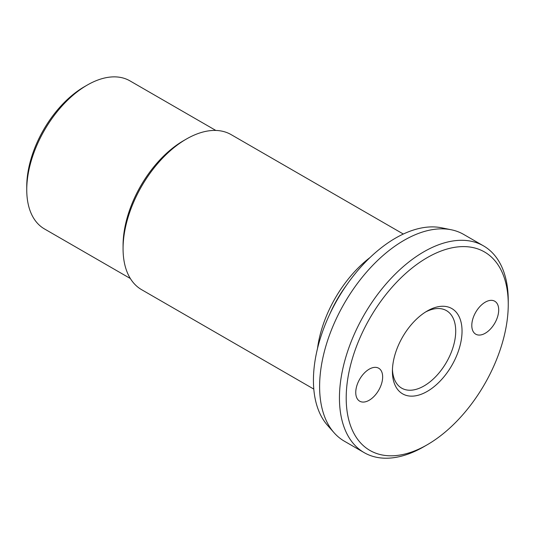 <?xml version="1.0" encoding="UTF-8"?>
<svg xmlns="http://www.w3.org/2000/svg" width="535" height="535" viewBox="0 0 535 535"><rect width="100%" height="100%" fill="white"/><g stroke="black" fill="none" stroke-linecap="round" stroke-linejoin="round"><path stroke-width="0.8" d="M403.323 234.036L231.127 134.619A89.519 51.688 120 0 0 186.367 139.053L183.512 140.705A85.486 49.354 -60 0 0 123.07 245.398L123.07 248.695A89.519 51.688 120 0 0 141.608 289.676L313.798 389.092M483.526 245.886L463.691 234.437A119.365 68.915 120 0 0 451.306 229.776A119.365 68.915 120 0 0 364.442 274.569A119.365 68.915 120 0 0 319.609 386.537A119.365 68.915 120 0 0 334.108 432.775A119.365 68.915 120 0 0 344.333 441.174L364.168 452.63A119.365 68.915 -60 0 1 339.444 397.986A119.365 68.915 -60 0 1 391.546 277.866A119.365 68.915 -60 0 1 483.526 245.886A119.365 68.915 -60 0 1 508.25 300.53L508.25 304.428A114.59 66.159 120 0 0 427.224 257.643A114.59 66.159 120 0 0 346.198 397.986A114.59 66.159 120 0 0 427.224 444.766A114.59 66.159 120 0 0 508.25 304.428M427.224 444.766L423.847 446.718A119.365 68.915 -60 0 1 364.168 452.63M334.108 432.775L327.54 425.358A116.162 67.069 -60 0 1 313.43 380.358A116.162 67.069 -60 0 1 357.059 271.392A116.162 67.069 -60 0 1 441.596 227.803L451.306 229.776M215.819 130.446L129.938 80.865A85.486 49.354 120 0 0 87.198 85.098L84.343 86.744A81.447 47.026 -60 0 0 26.75 186.494L26.75 189.791A85.486 49.354 120 0 0 44.452 228.926L130.333 278.508M425.606 311.985A44.759 25.84 -60 0 1 446.437 310.614A44.759 25.84 -60 0 1 455.713 331.105A44.759 25.84 -60 0 1 436.172 376.152A44.759 25.84 -60 0 1 401.678 388.142A44.759 25.84 -60 0 1 392.449 369.417M392.409 371.31A49.24 28.429 -60 0 1 427.224 311.002A49.24 28.429 -60 0 1 462.039 331.105A49.24 28.429 -60 0 1 427.224 391.406A49.24 28.429 -60 0 1 392.409 371.31M471.796 325.474A19.026 10.981 -60 0 1 480.102 306.328A19.026 10.981 -60 0 1 494.761 301.232A19.026 10.981 -60 0 1 498.7 309.939A19.026 10.981 -60 0 1 490.401 329.085A19.026 10.981 -60 0 1 475.742 334.181A19.026 10.981 -60 0 1 471.796 325.474M355.748 392.476A19.026 10.981 -60 0 1 364.047 373.33A19.026 10.981 -60 0 1 378.706 368.234A19.026 10.981 -60 0 1 382.652 376.941A19.026 10.981 -60 0 1 374.346 396.087A19.026 10.981 -60 0 1 359.687 401.183A19.026 10.981 -60 0 1 355.748 392.476M87.198 85.098A85.486 49.354 120 0 0 26.75 189.791M329.727 314.252A85.486 49.354 -60 0 1 346.473 285.249M186.367 139.053A89.519 51.688 120 0 0 123.07 248.695M370.046 257.516A89.519 51.688 120 0 0 317.502 348.539"/></g></svg>
